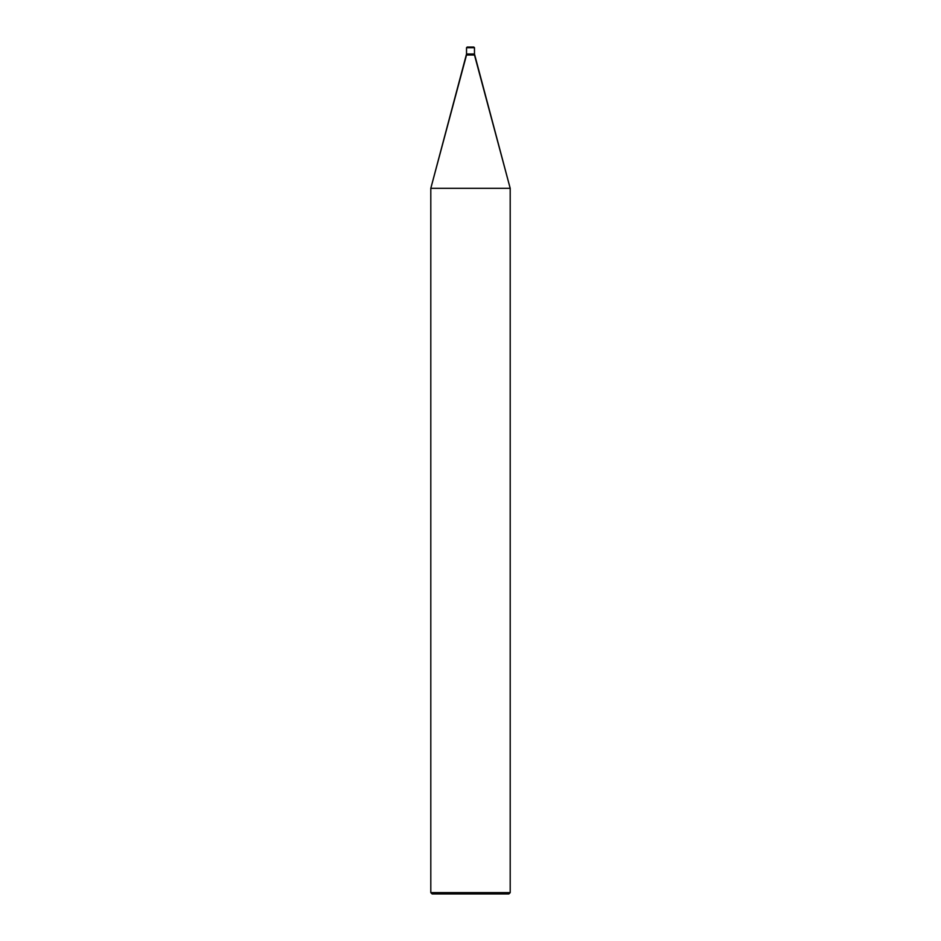 <?xml version="1.0" encoding="UTF-8"?>
<svg xmlns="http://www.w3.org/2000/svg" width="941" height="941" viewBox="0 0 941 941"><rect width="100%" height="100%" fill="white"/><g stroke="black" fill="none" stroke-linecap="round" stroke-linejoin="round"><path stroke-width="1.41" d="M466.524 54.002L474.476 54.002L474.476 47.709L473.805 47.05L467.195 47.05L466.524 47.709L466.524 54.002L466.524 47.709L467.195 47.05L473.805 47.05L474.476 47.709L466.524 47.709L474.476 47.709L474.476 54.002L466.524 54.002L430.802 188.329L430.802 892.633L432.131 893.95L508.869 893.95L510.198 892.633L510.198 188.329L474.476 54.002L466.524 54.002L474.476 54.002L474.476 54.99L466.524 54.99L466.524 54.002M466.524 54.99L474.476 54.99L510.198 188.329L430.802 188.329L466.524 54.99M430.802 188.329L510.198 188.329L510.198 892.633L430.802 892.633L430.802 188.329M430.802 892.633L510.198 892.633L508.869 893.95L432.131 893.95L430.802 892.633"/></g></svg>
